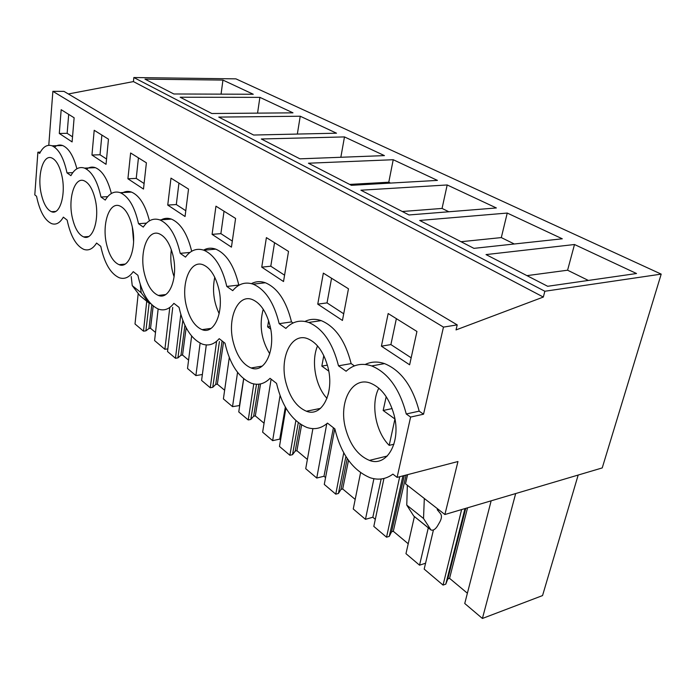 <?xml version="1.0" encoding="UTF-8"?>
<svg xmlns="http://www.w3.org/2000/svg" width="696" height="696" viewBox="0 0 696 696"><rect width="100%" height="100%" fill="white"/><g stroke="black" fill="none" stroke-linecap="round" stroke-linejoin="round"><path stroke-width="1.04" d="M397.094 477.395L410.605 417.069L423.542 414.207L443.465 327.111L457.211 324.884L456.037 329.913L543.332 297.053L544.855 291.25L661.2 274.12L602.231 467.921L444.892 514.518L457.959 461.526L397.094 477.395L392.901 474.124C385.993 479.205 378.415 480.414 370.159 477.743C352.855 470.444 341.084 454.149 334.854 428.858L327.485 423.116C321.291 428.484 314.444 429.937 306.936 427.475C292.181 421.141 282.054 406.447 276.538 383.392L270.048 378.328C264.48 383.887 258.286 385.54 251.447 383.279C238.728 377.719 229.906 364.356 224.973 343.18L219.214 338.682C214.203 344.381 208.583 346.182 202.345 344.111C191.261 339.196 183.492 326.946 179.046 307.362L173.896 303.352C169.38 309.12 164.265 311.06 158.566 309.155C148.822 304.77 141.923 293.468 137.878 275.268L133.249 271.649C129.16 277.469 124.506 279.505 119.277 277.748C110.647 273.815 104.47 263.34 100.772 246.332L96.579 243.061C92.881 248.898 88.627 251.004 83.825 249.385C76.116 245.827 70.557 236.075 67.147 220.11L63.345 217.143C59.986 222.964 56.089 225.13 51.661 223.642C44.735 220.415 39.698 211.279 36.54 196.246L34.8 194.889L37.88 152.18L39.655 153.442C43.03 146.752 47.171 144.202 52.061 145.803C58.777 148.9 63.762 157.922 67.007 172.878L70.896 175.644C74.637 168.867 79.179 166.361 84.512 168.11C91.976 171.512 97.475 181.151 100.99 197.029L105.27 200.074C109.42 193.227 114.414 190.765 120.26 192.696C128.612 196.455 134.702 206.79 138.53 223.712L143.28 227.087C147.891 220.188 153.407 217.796 159.836 219.91C169.232 224.095 176.027 235.239 180.221 253.344L185.51 257.102C190.661 250.177 196.777 247.88 203.867 250.221C214.525 254.901 222.172 266.977 226.8 286.447L232.734 290.658C238.493 283.742 245.305 281.575 253.161 284.168C265.35 289.449 274.024 302.621 279.174 323.666L285.873 328.425C292.346 321.552 299.95 319.56 308.685 322.448C322.77 328.451 332.705 342.91 338.5 365.826L346.112 371.238C353.411 364.486 361.937 362.72 371.699 365.931C388.142 372.83 399.661 388.846 406.255 413.981L419.175 411.153C412.598 386.263 401.053 370.411 384.531 363.608L371.699 365.931M444.892 514.518L405.498 483.807L407.586 474.655M661.2 274.12L235.935 78.866L133.841 77.534L544.855 291.25M574.505 244.514L486.034 254.588L547.656 286.282L636.527 273.519L574.505 244.514L567.579 270.213L588.355 280.436M393.223 159.723L308.432 163.221L351.393 185.319L437.427 180.394L393.223 159.723L388.786 182.213L390.543 183.083M261.313 138.982L344.485 136.921L384.427 155.608L299.915 158.836L261.313 138.982M419.705 220.458L507.245 213.054L562.29 238.798L473.941 248.359L419.705 220.458M447.189 184.962L360.911 190.217L409.013 214.96L496.361 207.956L447.189 184.962L442.056 208.435L448.842 211.767M259.886 97.362L180.168 97.231L211.819 113.518L292.981 112.839L259.886 97.362L257.564 113.135M300.237 116.232L336.516 133.197L253.64 135.033L218.77 117.093L300.237 116.232L297.34 134.067M222.946 80.084L253.257 94.256L173.843 93.977L144.977 79.135L222.946 80.084L221.067 94.143M543.332 297.053L133.423 81.589L133.841 77.534M68.347 93.969L133.423 81.589M457.211 324.884L63.997 91.385L52.87 91.333L48.781 145.307M443.465 327.111L52.87 91.333M86.556 169.128C89.332 167.057 92.281 166.579 95.413 167.684C102.373 170.703 107.689 179.307 111.36 193.497M121.748 193.357C124.81 191.296 128.047 190.869 131.483 192.087C139.487 195.559 145.464 205.137 149.422 220.841M160.567 220.206C163.969 218.126 167.571 217.752 171.381 219.092C180.638 223.103 187.407 233.821 191.678 251.265M203.571 250.116C207.399 247.959 211.454 247.637 215.751 249.133C226.487 253.77 234.169 265.741 238.798 285.064L226.8 286.447M251.439 283.629C255.806 281.349 260.452 281.053 265.367 282.759C277.643 287.979 286.352 301.029 291.502 321.909L279.174 323.666M293.06 322.996L291.502 321.909M304.996 321.448C310.059 318.933 315.462 318.664 321.221 320.63C335.385 326.563 345.355 340.883 351.141 363.599L338.5 365.826M354.421 365.887L351.141 363.599M365.243 364.452C371.203 361.572 377.632 361.285 384.531 363.608M423.542 414.207L419.175 411.153M54.514 147.143C57.055 145.046 59.769 144.507 62.649 145.534C68.747 148.178 73.498 155.921 76.891 168.78M381.417 346.182L388.168 313.539L416.939 331.47L409.631 364.808L381.417 346.182L390.9 344.581L411.162 357.805M127.916 178.776L143.489 189.06L146.395 162.821L130.622 152.989L127.916 178.776L136.233 178.394L138.443 157.861M91.95 155.025L106.036 164.326L108.463 139.174L94.204 130.282L91.95 155.025L100.024 154.773L106.549 159.027M261.748 267.16L283.524 281.532L288.518 251.421L266.394 237.623L261.748 267.16L270.796 266.203L284.577 275.198M317.759 304.143L323.344 273.128L348.47 288.788L342.441 320.447L317.759 304.143L327.033 302.899L343.711 313.783M212.089 234.361L215.951 206.181L235.596 218.431L231.437 247.141L212.089 234.361L220.884 233.639L232.316 241.094M167.745 205.076L185.058 216.508L188.529 189.086L170.981 178.141L167.745 205.076L176.305 204.546L185.788 210.731M59.299 133.467L72.106 141.923L74.124 117.772L61.178 109.698L59.299 133.467L67.147 133.319L72.532 136.825M410.605 417.069L406.255 413.981M345.512 428.327C338.43 402.097 352.028 375.97 370.481 383.165C381.452 387.698 389.29 398.216 394.014 414.738C401.47 441.951 386.941 467.416 369.437 460.387C358.04 455.671 350.062 444.979 345.512 428.327M132.118 226.156C137.112 246.758 129.143 269.239 119.068 264.671C113.378 262.14 109.211 255.31 106.558 244.2C101.746 224.234 109.255 201.388 119.738 205.92C125.28 208.374 129.412 215.125 132.118 226.156M95.248 199.604C99.919 219.24 92.777 241.138 83.616 236.901C78.544 234.613 74.794 228.262 72.358 217.839C67.851 198.804 74.568 176.575 84.094 180.76C89.044 182.978 92.768 189.26 95.248 199.604M186.293 305.64C180.751 283.55 190.182 259.408 203.101 264.793C210.192 267.856 215.386 275.755 218.674 288.483C224.46 311.329 214.411 335.011 202.058 329.643C194.758 326.467 189.503 318.464 186.293 305.64M233.16 341.753C227.174 318.429 237.797 293.625 252.256 299.524C260.365 302.986 266.264 311.608 269.935 325.397C276.199 349.54 264.871 373.83 251.082 367.975C242.704 364.391 236.727 355.647 233.16 341.753M61.848 175.557C66.224 194.297 59.821 215.63 51.452 211.697C46.902 209.618 43.5 203.676 41.247 193.871C37.018 175.679 43.048 154.051 51.73 157.931C56.185 159.941 59.552 165.822 61.848 175.557M144.342 273.31C139.183 252.335 147.587 228.853 159.201 233.778C165.439 236.51 170.05 243.791 173.026 255.615C178.394 277.286 169.459 300.359 158.323 295.417C151.911 292.59 147.248 285.221 144.342 273.31M285.847 382.348C279.348 357.648 291.354 332.183 307.632 338.682C317.011 342.623 323.77 352.106 327.912 367.14C334.724 392.735 321.917 417.626 306.431 411.223C296.714 407.125 289.858 397.503 285.847 382.348M40.351 152.102L37.88 152.18M437.48 508.741L437.245 509.707L440.594 513.761C441.943 515.745 441.682 518.485 439.794 521.983L437.245 526.393C435.122 529.508 433.025 530.7 430.946 529.969L423.525 518.503L424.316 498.475M430.38 529.404L413.728 516.006L430.624 529.717M413.728 516.006L406.769 505.105L407.351 485.251M150.867 303.83L148.805 302.821L141.166 292.755L140.244 284.377M148.805 302.821L139.879 295.643L149.075 303.117M139.879 295.643L132.24 285.621L131.205 276.521M465.746 508.341L447.789 578.942L445.797 584.144L465.006 508.558M447.789 578.942L449.564 578.332L467.555 507.81M467.39 593.227L449.564 578.332M578.176 475.046L542.549 595.576L482.406 618.466L464.745 603.493L491.15 500.815M482.406 618.466L515.675 493.551M146.734 301.238L143.498 331.174L135.015 323.988L138.217 293.451M151.806 304.77L148.988 328.512L145.899 330.844L149.144 303.186M148.988 328.512L150.536 328.303L153.19 306.014M155.504 332.453L150.536 328.303M169.754 307.762L164.891 349.305L154.59 340.57L158.149 308.998M167.832 348.87L164.891 349.305M172.739 307.388L167.519 351.532L175.47 358.275L180.803 314.435M184.91 325.302L180.96 355.299L177.924 357.892L182.822 320.412M180.96 355.299L182.543 355.056L186.154 327.772M188.581 360.11L182.543 355.056M200.117 343.154L195.889 375.588L187.52 368.488L191.635 336.055M202.379 374.5L195.889 375.588M206.303 344.929L201.588 380.416L210.253 387.759L216.499 342.006M222.059 341.179L215.725 384.436L212.758 387.315L219.423 341.571M215.725 384.436L217.343 384.157L223.538 342.058M224.634 390.247L217.343 384.157M237.554 372.36L232.534 406.647L223.399 398.904L229.288 357.535M239.72 405.533L232.534 406.647M239.476 405.324L243.644 378.755M243.704 378.798L238.763 411.928L248.246 419.958L253.762 383.914M258.886 384.183L253.657 416.234L250.804 419.444L256.511 384.262M253.657 416.234L255.31 415.904L260.548 383.914M264.062 423.22L255.31 415.904M280.053 395.598L272.649 440.655L262.636 432.164L270.996 379.798M280.592 439.837L279.74 439.115L272.649 440.655M279.74 439.115L285.334 407.082M285.908 408.074L279.488 446.449L289.893 455.271L295.852 420.636M300.133 424.038L295.226 451.069L292.511 454.671L298.288 422.698M295.226 451.069L296.914 450.686L301.603 424.969M307.38 459.438L296.914 450.686M326.772 423.742L316.75 478.039L305.727 468.686L312.904 428.623M325.571 477.587L323.979 476.247L316.75 478.039M323.979 476.247L333.428 427.753M334.75 428.78L324.284 484.425L335.768 494.16L343.754 452.852M347.226 458.533L340.97 489.41L338.43 493.464L345.903 456.498M340.97 489.41L342.693 488.966L348.505 460.361M355.186 499.415L342.693 488.966M373.9 478.709L365.461 519.329L353.255 508.985L360.572 472.723M375.309 519.329L372.83 517.241L365.461 519.329M372.83 517.241L381.164 478.978M383.948 478.474L373.813 526.402L386.541 537.199L399.713 476.708M404.315 475.507L391.552 531.805L389.255 536.381L402.94 475.864M391.552 531.805L393.301 531.283L406.09 475.046M408.221 543.759L393.301 531.283M428.292 527.838L419.549 565.178L405.968 553.668L414.39 516.641M425.569 563.212L419.549 565.178M438.297 509.376L438.001 510.62M433.434 529.961L424.177 569.102L443.048 585.092L461.622 509.559M526.95 275.633L567.579 270.213M349.653 184.423L388.786 182.213M344.485 136.921L340.84 157.27M507.245 213.054L501.303 237.588L514.3 243.992M461.03 241.721L501.303 237.588M402.305 211.506L442.056 208.435M72.784 172.643L67.007 172.878M107.689 196.655L100.99 197.029M146.473 223.129L138.53 223.712M189.938 252.448L180.221 253.344M396.363 318.646L390.9 344.581M144.107 183.535L136.233 178.394M101.877 135.067L100.024 154.773M274.555 242.713L270.796 266.203M331.557 278.252L327.033 302.899M224.034 211.219L220.884 233.639M178.942 183.109L176.305 204.546M68.695 114.388L67.147 133.319M383.357 363.825L383.27 363.199L383.357 363.825M141.166 292.755L132.24 285.621M423.525 518.503L406.769 505.105M443.048 585.092L445.797 584.144M143.498 331.174L145.899 330.844M386.541 537.199L389.255 536.381M335.768 494.16L338.43 493.464M289.893 455.271L292.511 454.671M248.246 419.958L250.804 419.444M210.253 387.759L212.758 387.315M175.47 358.275L177.924 357.892M378.824 388.15C370.507 403.871 375.57 431.981 389.195 445.362L394.936 419.009L383.157 410.483L386.202 396.676M393.919 444.239L389.195 445.362M383.157 410.483L392.126 408.578M317.55 345.921C310.912 361.05 315.453 386.367 326.998 398.347M328.312 394.101L329.234 389.264M328.756 371.116L321.83 366.113L323.797 355.578M321.83 366.113L327.39 365.139M263.219 309.215C259.06 325.006 261.244 339.883 269.752 353.838M270.7 329.112L267.612 326.876L268.621 320.708M267.612 326.876L270.187 326.502M214.76 277.269C212.184 289.901 213.663 302.029 219.179 313.67M171.338 249.699C170.12 258.955 171.042 267.986 174.113 276.79M132.327 227.105L133.589 241.442M95.413 167.684L84.512 168.11M131.483 192.087L120.26 192.696M171.381 219.092L159.836 219.91M215.751 249.133L203.867 250.221M265.367 282.759L253.161 284.168M321.221 320.63L308.685 322.448M62.649 145.534L52.061 145.803M387.315 456.019L369.437 460.387M125.08 264.097L119.068 264.671M88.618 236.518L83.616 236.901M211.062 328.382L202.058 329.643M262.27 366.096L251.082 367.975M55.645 211.436L51.452 211.697M165.648 294.573L158.323 295.417M320.508 408.378L306.431 411.223"/></g></svg>
